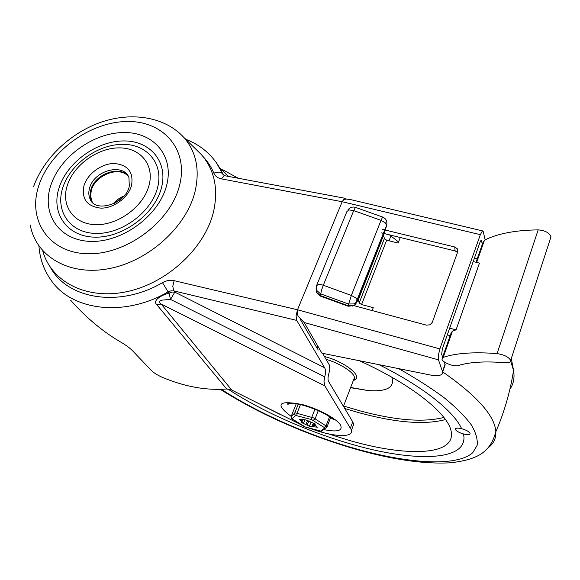 <?xml version="1.0" encoding="UTF-8"?>
<svg xmlns="http://www.w3.org/2000/svg" width="580" height="580" viewBox="0 0 580 580"><rect width="100%" height="100%" fill="white"/><g stroke="black" fill="none" stroke-linecap="round" stroke-linejoin="round"><path stroke-width="0.87" d="M157.434 188.159C151.076 212.418 121.669 234.168 95.896 233.436C70.02 233.058 55.035 211.171 62.756 187.782C70.108 164.379 97.505 144.485 122.3 144.34C147.175 143.862 164.169 163.893 157.434 188.159M67.287 185.462C60.661 205.675 73.689 224.424 95.947 224.677C118.117 225.236 143.383 206.589 148.944 185.723C154.838 164.858 140.316 147.487 118.799 147.878C97.36 147.965 73.595 165.235 67.287 185.462M161.341 188.174C154.526 214.411 122.67 237.988 94.794 237.155C66.802 236.713 50.714 212.983 59.087 187.768C67.07 162.523 96.577 141.114 123.308 140.933C150.14 140.375 168.57 161.929 161.341 188.174M42.703 250.763C51.12 281.837 86.746 300.382 127.114 291.595C167.453 283.018 204.921 247.964 213.52 211.801C218.588 188.754 214.484 169.628 201.202 154.432L196.134 149.473M92.256 202.224L90.552 195.91L91.35 190.233C95.135 175.812 117.247 166.373 127.056 175.059L128.238 176.168M112.948 204.037C115.971 200.433 119.676 197.737 124.055 195.953M38.932 245.993C39.846 258.767 43.913 270.2 51.134 280.299C71.775 310.851 124.678 317.347 168.084 291.878L169.041 293.096C161.994 294.865 152.381 300.244 156.607 304.493L161.211 304.079C158.963 302.303 159.166 300.998 161.827 300.157L170.513 299.396L169.041 293.096L171.948 292.052L174.826 292.124L173.869 290.899L296.735 320.414L296.075 315.803L297.496 309.778L342.164 201.724L344.549 198.432L346.224 198.969M310.09 428.395C332.572 436.892 353.626 438.19 351.524 430.164L324.814 385.845L323.988 381.379L324.735 376.855C325.764 373.056 325.735 370.025 324.655 367.763L174.826 292.124L170.513 299.396L324.735 376.855M70.579 300.15C86.434 318.072 103.624 332.318 122.141 342.896C126.774 345.774 130.21 348.37 132.465 350.675L151.184 370.286C153.432 372.607 156.984 374.883 161.842 377.116C184.273 386.635 205.9 390.601 226.715 389.006L231.768 390.079L301.136 424.777M226.816 176.11L227.73 175.928L219.885 167.903L223.46 175.059M322.618 353.336L329.346 365.001L329.817 368.967L328.94 373.245C327.86 376.92 327.729 379.646 328.534 381.415L352.742 421.856L353.742 424.248L352.321 428.04M296.735 320.414L324.655 367.763M219.291 167.171L223.409 175.015M482.69 230.927L350.052 199.469L345.774 199.027L343.548 199.94L342.164 201.724L297.496 309.778L174.109 280.669L172.768 286.404L173.869 290.899L170.991 290.826L168.084 291.878L162.487 282.656C119.792 307.791 67.78 299.461 50.561 267.598M304.166 322.494L438.473 359.854L442.649 371.976C442.902 373.542 441.982 374.629 439.894 375.231C437.479 375.854 434.224 375.767 430.106 374.955L321.914 353.191L304.166 322.494L298.258 316.404L297.467 314.527L297.496 309.778L439.879 348.906L480.341 234.668L342.164 201.724L221.466 178.887L224.163 175.834L225.504 175.863L345.013 198.287M485.155 239.815L483.075 231.021L482.292 231.123L480.341 234.668M438.473 359.854L438.386 355.199L439.879 348.906M443.932 367.408L445.186 364.74L444.251 361.862M477.318 258.564L474.23 258.644M482.35 244.281L481.393 240.395L480.022 242.244L442.38 348.798L441.677 354.235L442.634 357.077M353.814 305.624L426.43 325.148L429.983 324.807L432.303 322.313L457.707 251.85L457.41 248.849L454.756 246.993L385.178 230.028M384.011 233.515L455.104 250.93L457.497 252.43M381.336 232.856L383.561 233.406M384.91 229.963L382.691 229.419M317.702 345.905L318 350.298M442.003 359.346L443.243 357.36C455.96 353.089 473.903 351.835 497.075 353.597C504.274 354.735 508.79 357.019 510.632 360.441L510.647 360.492C510.726 362.232 508.892 362.986 505.129 362.746C485.17 361.094 469.553 362.029 458.28 365.552C454.299 367.053 442.815 362.667 442.003 359.346M449.674 328.149L456.054 329.853L452.494 331.064L451.146 332.898L442.373 357.831M550.449 238.518L550.986 236.785C549.463 232.812 545.193 230.514 538.175 229.883C515.417 230.173 497.517 233.595 484.481 240.149L483.017 242.382L476.013 262.269M316.52 292.219L320.363 296.105L321.494 290.232L323.299 285.258L321.291 284.671L318.645 284.396L316.542 285.614L316.716 290.457L320.559 293.835L348.486 304L353.742 303.927L355.591 302.796L357.287 299.969L355.772 297.881L351.349 295.445L348.152 305.718L320.341 295.59L316.52 292.219L316.114 288.086M400.28 237.495L398.141 243.049L386.657 240.214L384.359 238.612L359.194 302.985L358.281 299.817L358.839 297.228L356.91 302.144L355.228 304.514L386.657 225.069C387.44 221.263 386.099 218.588 382.64 217.036L381.024 220.335L385.287 222.807L386.628 225.576L386.94 222.8M316.76 285.092L346.949 211.446L349.124 209.931L353.713 210.612L355.475 207.379L382.575 217.014M359.194 302.985L361.572 304.536L373.266 307.668L372.157 310.554M450.174 335.661L447.296 334.885M456.054 329.853L479.457 263.117L473.193 261.573M356.758 302.499L386.628 225.576L383.626 235.125L384.359 238.612M358.281 299.817L383.626 235.125M398.554 241.983L389.463 234.849M352.466 444.468C308.625 432.042 261.66 411.263 227.831 388.991C261.66 411.263 308.625 432.042 352.466 444.468C413.098 462.064 468.031 461.687 463.732 435.167C468.031 461.687 413.098 462.064 352.466 444.468M461.637 428.678C466.189 430.012 468.974 431.563 469.988 433.34L470.032 433.507C469.873 434.877 467.697 435.043 463.507 434.021L463.732 435.167L463.507 434.021C459.186 432.695 456.54 431.186 455.554 429.49C456.395 432.702 470.887 436.747 470.032 433.507L469.988 433.34C469.249 430.121 454.568 426.039 455.496 429.287L455.496 429.287C455.597 427.967 457.642 427.764 461.637 428.678C454.082 411.575 423.19 386.672 379.015 364.682C423.19 386.672 454.082 411.575 461.637 428.678M359.339 360.724C412.242 384.598 448.855 414.41 451.218 431.723C455.728 455.989 406 456.801 350.037 440.626L328.106 433.789M279.712 414.214L260.42 404.499M391.841 377.225C394.936 387.288 387.186 391.754 368.583 390.615L350.574 387.694M309.865 426.481L317.398 427.163L315.07 425.002L315.266 424.096L307.24 420.391L304.79 419.71L299.287 419.478L301.31 421.16L301.89 422.03L301.52 422.559L309.865 426.481M50.794 185.411C41.209 213.861 59.211 240.831 90.973 241.396C122.612 242.404 158.876 215.535 166.518 185.781C174.638 156.02 153.635 131.82 123.359 132.537C93.184 132.842 59.928 156.926 50.794 185.411M131.493 185.665C133.777 172.173 127.991 164.785 114.151 163.502C101.601 163.48 87.609 173.681 84.02 185.513C81.331 198.94 86.942 206.487 100.869 208.14C113.665 208.387 128.166 197.715 131.493 185.665M92.242 202.21L90.357 199.549C88.595 196.083 88.349 192.198 89.617 187.891C94.083 170.418 123.315 162.567 128.934 177.509L129.318 186.318M30.269 225.018C35.699 256.273 69.056 276.239 108.692 268.692C148.291 261.399 186.216 227.208 194.981 191.835C200.042 169.918 196.301 151.757 183.758 137.351C165.075 116.95 132.254 111.643 101.609 122.017C70.948 132.494 43.877 157.76 33.502 186.811M38.896 185.368C50.163 150.945 90.183 122.032 126.643 121.51C163.212 120.495 189.094 149.517 179.445 185.817C170.382 222.125 125.918 255.149 87.305 253.736C48.531 252.858 27.086 219.748 38.896 185.368M128.231 176.153C119.784 164.988 94.939 173.971 90.908 189.53C89.646 193.829 89.893 197.715 91.654 201.173L92.314 202.282M231.768 390.079L161.211 304.079L324.814 385.845M156.607 304.493L226.715 389.006M228.716 176.465L227.585 176.255M223.206 174.819L216.289 162.538M202.79 156.281C207.481 161.196 211.178 166.83 213.875 173.188C217.87 171.557 220.835 171.825 222.756 174L222.88 174.196M322.915 429.425C337.248 432.404 343.106 430.94 340.489 425.024C336.929 418.833 318.493 408.857 302.492 404.608C278.306 399.975 274.543 403.912 291.204 416.433M301.904 422.124L303.71 422.929M352.742 421.856L350.508 427.801M213.875 173.188C215.231 176.211 217.761 178.111 221.466 178.887M174.109 280.669C170.266 279.843 166.395 280.51 162.487 282.656M445.048 364.218L442.511 371.461M480.755 240.722L481.654 240.932M454.756 246.993L455.104 250.93M443.243 357.36L452.494 331.064M352.749 306.138L355.228 304.514L353.387 305.638L348.152 305.718L348.116 306.218L320.443 296.133M348.174 306.233L353.387 305.638M361.572 304.536L386.657 240.214M353.713 210.612L381.024 220.335L351.349 295.445L323.299 285.258L353.713 210.612M538.175 229.883L497.075 353.597M476.644 262.421L484.481 240.149M389.042 240.801L390.927 235.966M510.625 361.13L513.554 370.439C514.793 377.754 513.576 384.011 509.9 389.209M488.164 447.774C493.573 443.758 496.132 438.422 495.835 431.781C494.899 415.933 477.18 395.966 442.685 371.874M398.663 368.633C416.128 378.457 431.411 388.245 444.512 397.996C456.134 407.537 465.044 416.462 471.25 424.763C475.861 432.586 477.826 439.437 477.144 445.317L472.816 452.632C456.75 467.117 407.834 463.565 355.047 448.536C308.111 435.167 258.093 413.141 221.364 389.303M445.491 419.572C425.01 424.988 396.553 422.805 360.122 413.025L344.759 408.516M443.888 417.426C423.69 422.61 395.836 420.449 360.318 410.945L343.577 406M324.445 356.504C346.013 361.978 364.719 377.913 353.351 380.422M326.076 359.332C340.112 363.406 354.075 372.462 354.445 377.551L353.416 380.255M326.881 427.228L326.018 425.909L313.57 417.89L295.546 412.916L294.712 413.076L294.734 414.446L295.72 415.447L311.605 419.579L324.184 427.482L324.626 428.127L320.747 431.063L305.196 426.952L292.74 419.231L292.255 418.579L295.72 415.447M296.887 415.498L297.054 413.185L300.469 404.601M314.918 409.27L311.786 417.252L311.605 419.579M313.272 420.311L315.121 418.716L318.253 410.684M329.578 416.686L326.018 425.909L324.184 427.482M298.287 404.122L294.712 413.076L291.189 416.498M292.255 418.579L291.29 417.593L291.269 416.244L296.257 403.752M322.755 430.585L320.747 431.063M324.626 428.127L325.974 428.156L326.902 427.206M313.352 423.066L311.873 426.851M300.128 419.384L299.882 420M302.361 419.913L301.665 421.66M305.022 419.594L303.449 423.588M308.719 421.268L307.248 425.024M309.437 426.213L310.974 422.269M306.001 424.48L307.531 420.594M301.31 421.16L301.832 419.84M315.041 423.821L313.918 426.691M316.187 427.148L316.462 426.438M313.019 426.641L314.287 423.385M303.579 426.242L305.196 426.952M305.377 427.068L319.689 431.092L321.777 431.179L327.011 426.909L330.665 417.411M291.167 416.585C291.24 418.165 291.66 419.007 292.414 419.13L292.74 419.231M129.035 187.325C124.801 204.319 95.301 212.795 90.357 199.549L91.654 201.173L90.552 195.91M92.097 201.934L92.597 202.558M113.709 203.696L122.757 197.36M183.758 137.351L201.202 154.432M185.687 139.243C202.906 145.979 215.26 157.564 222.756 174L224.808 175.718M291.921 403.281L287.81 404.26C286.324 403.803 289.754 401.838 303.289 405.318C312.888 408.132 321.11 411.59 327.954 415.679L333.986 419.905M351.524 430.164L353.742 424.248M221.567 169.143L238.337 178.27M445.186 364.74L442.649 371.976M317.557 349.058L300.172 319.167M550.993 236.843L510.647 360.492M316.173 291.334L316.52 292.443M355.38 207.343C352.379 206.56 349.878 207.423 347.891 209.917M511.299 358.491L513.554 370.439C510.284 391.442 504.375 411.887 495.835 431.781C490.042 453.118 476.702 459.52 451.044 462.76C424.683 464.312 392.914 459.788 355.75 449.196C305.783 434.623 260.623 414.671 220.269 389.339M350.661 387.462L368.583 390.615M343.454 406.334L354.445 377.551C355.366 377.754 355.062 378.559 353.524 379.965M301.89 422.03L302.724 419.935M314.983 424.328L315.143 423.915M292.414 419.13L303.246 426.14"/></g></svg>
